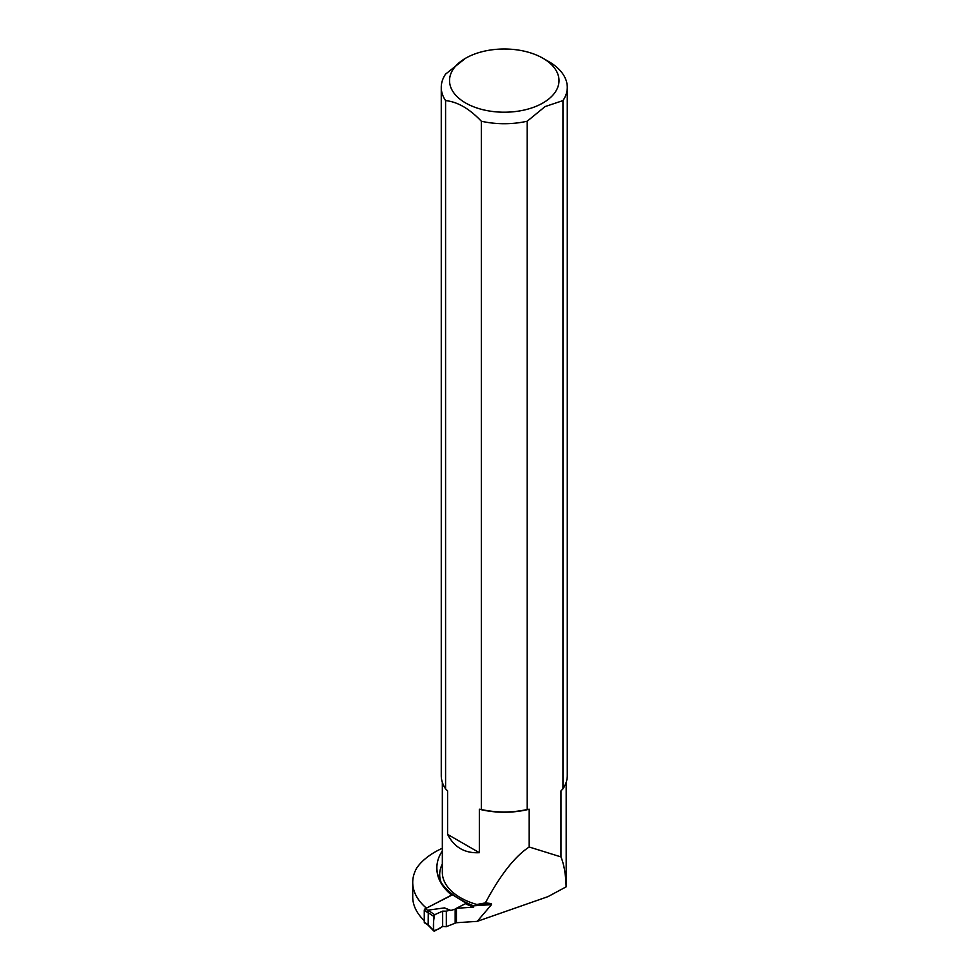 <?xml version="1.0" encoding="UTF-8"?>
<svg xmlns="http://www.w3.org/2000/svg" width="980" height="980" viewBox="0 0 980 980"><rect width="100%" height="100%" fill="white"/><g stroke="black" fill="none" stroke-linecap="round" stroke-linejoin="round"><path stroke-width="1.47" d="M442.335 782.297L442.335 872.42A61.924 35.758 0 0 0 476.88 904.491L473.671 905.875L473.671 907.149L456.435 908.276L465.439 903.683L465.439 902.801L451.621 894.201L451.621 895.071A79.38 45.827 180 0 1 436.872 868.476A79.38 45.827 180 0 1 436.884 868.072M473.671 907.149A79.38 45.827 180 0 1 465.439 903.683M451.621 895.071L426.276 908.215M426.276 908.019A79.38 45.827 180 0 1 412.727 882.417A79.38 45.827 180 0 1 416.929 867.704A82.688 47.738 0 0 1 442.335 848.264M412.727 882.417L412.727 896.859A79.38 45.827 0 0 0 424.267 920.649M476.66 904.54L491.286 903.572L485.382 902.899C500.266 874.993 514.868 856.361 529.188 847.002L560.952 856.9C564.039 864.507 565.754 874.491 566.134 886.851L566.195 883.715M491.286 903.572L491.495 904.638L473.818 905.802M566.134 886.851L548.028 896.614L477.236 921.359L491.495 904.638M473.671 905.875C458.187 899.603 447.358 891.837 441.184 882.551A64.57 37.277 180 0 1 442.335 864.017M442.335 850.959A79.38 45.827 0 0 0 436.872 867.668A79.38 45.827 0 0 0 441.184 882.551M477.236 921.359L456.435 922.731L456.435 908.276M560.952 856.9L560.952 790.885L562.949 788.851L562.949 100.597L545.076 106.587L527.203 121.226L527.203 809.492L529.188 809.223L529.188 847.002M445.582 100.597C457.513 101.797 469.42 108.682 481.327 121.226L481.327 809.492L479.343 809.223L479.343 852.698C464.802 853.433 454.218 847.32 447.578 834.36L447.578 790.885L445.582 788.851L445.582 100.597A63.002 36.37 180 0 1 441.257 87.355A63.002 36.37 180 0 1 445.582 74.113L465.561 58.261A54.733 31.605 180 0 1 542.969 58.261A54.733 31.605 180 0 1 542.969 102.949A54.733 31.605 180 0 1 465.561 102.949A54.733 31.605 180 0 1 465.561 58.261M479.343 852.698L447.578 834.36M476.88 904.491L485.382 902.899M542.969 58.261L548.812 61.63A63.002 36.37 180 0 1 567.273 87.355A63.002 36.37 180 0 1 562.949 100.597M527.203 121.226A63.002 36.37 180 0 1 481.327 121.226M445.582 788.851A63.002 36.37 180 0 1 441.257 775.609L441.257 87.355M567.273 87.355L567.273 775.609A63.002 36.37 180 0 1 562.949 788.851M527.203 809.492A63.002 36.37 180 0 1 481.327 809.492M529.188 809.223A61.924 35.758 180 0 1 479.343 809.223M456.435 922.523L455.161 923.172L455.161 909.122L456.435 908.485M427.868 924.985L424.536 922.805A1.323 0.809 123.1 0 1 424.267 922.205L424.267 910.322L428.26 912.931L428.15 924.924L433.638 930.461A1.323 0.809 -56.9 0 0 434.691 931L442.654 926.431L442.654 911.143L434.691 914.708L442.654 911.143L442.654 926.431C439.187 928.954 436.186 930.302 433.638 930.461C433.123 925.083 433.479 919.84 434.691 914.708L427.954 910.175L444.467 907.884L449.636 910.236L446.329 911.167L446.329 926.664L455.161 923.172M444.467 907.884L450.91 910.457L455.161 909.122M452.442 894.85L425.259 908.742A1.323 0.809 123.1 0 0 424.267 910.322M427.954 910.175L428.26 912.931M449.636 910.236L450.91 910.457M442.654 926.431L446.329 926.664M442.654 911.143L446.329 911.167M433.638 930.461L433.638 916.325L428.15 912.625M434.691 914.708A1.323 0.809 123.1 0 0 433.638 916.325M425.259 908.742L427.819 910.408M424.267 922.205L428.26 924.814M436.872 868.476L436.872 867.668M566.195 782.297L566.195 884.156M433.822 930.988L427.819 924.948"/></g></svg>
